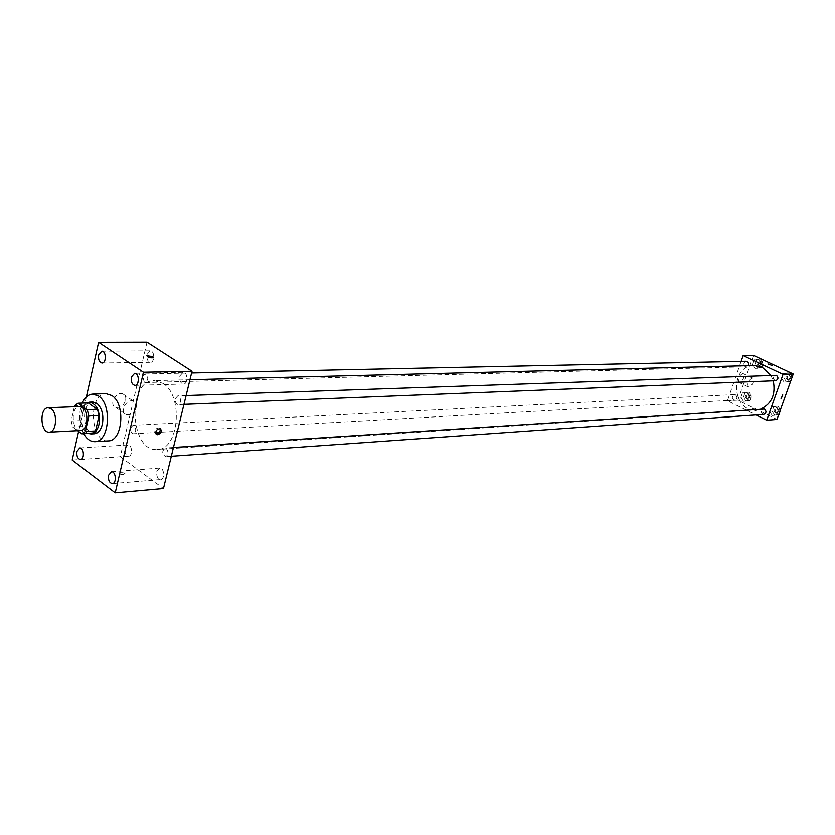 <?xml version="1.0" encoding="UTF-8"?>
<svg xmlns="http://www.w3.org/2000/svg" width="835" height="835" viewBox="0 0 835 835"><rect width="100%" height="100%" fill="white"/><g stroke="black" fill="none" stroke-linecap="round" stroke-linejoin="round"><path stroke-width="0.63" stroke-dasharray="4.17 3.13" d="M80.588 430.516C71.591 431.538 70.443 406.342 79.492 406.541M74.367 406.739L71.184 421.038L72.739 427.04L77.655 430.662M88.239 402.898L84.794 405.288L81.371 420.569L82.915 426.528L92.1 433.261M86.882 402.95C78.302 407.01 79.44 430.349 88.364 433.459M94.376 433.762C82.341 435.139 80.818 401.781 92.925 402.052M81.371 420.569L71.184 421.038M84.794 405.288L74.607 405.674M82.915 426.528L72.739 427.04M83.657 433.72C78.855 423.721 78.375 413.523 82.237 403.128M108.226 440.901C90.096 442.988 87.821 393.254 106.066 393.682M86.349 397.001L78.626 431.392M125.052 448.28L127.891 444.961C132.222 444.408 132.942 456.181 128.59 456.202C125.73 455.524 124.551 452.873 125.052 448.28M147.023 354.447L150.227 350.857C154.726 350.543 154.934 362.547 150.425 362.327C147.618 361.576 146.49 358.956 147.023 354.447M179.869 375.938L183.147 372.327C187.854 371.94 188.188 384.194 183.481 384.037C180.506 383.286 179.306 380.583 179.869 375.938M156.823 471.368L159.735 468.038C164.234 467.402 165.121 479.426 160.581 479.52C157.565 478.831 156.312 476.117 156.823 471.368M147.023 342.193L120.25 456.735L72.196 460.043M125.636 400.382C126.221 397.189 125.313 395.028 122.891 393.911C116.044 390.916 108.456 404.944 115.668 407.282C120.303 408.054 123.622 405.747 125.636 400.382M136.136 407.668C136.742 404.464 135.834 402.303 133.412 401.186C126.565 398.201 118.935 412.333 126.137 414.651C130.771 415.402 134.101 413.075 136.136 407.668M159.955 428.512L159.036 427.781C154.861 428.647 153.776 430.662 155.769 433.814L155.999 433.887M120.25 456.735L163.472 488.485M119.812 474.092L125.793 474.875C125.093 472.902 122.975 472.234 119.426 472.881L119.812 474.092L125.793 474.864C125.093 472.902 122.975 472.234 119.426 472.881L119.812 474.092M130.771 427.802L132.963 425.276L134.091 425.631C136.429 429.138 136.199 431.841 133.402 433.741C131.272 433.208 130.396 431.236 130.771 427.802M175.402 398.525L177.792 395.863L178.93 396.207C181.425 399.84 181.164 402.637 178.137 404.599C175.903 404.046 174.995 402.021 175.402 398.525M166.29 448.405C168.722 451.975 168.493 454.731 165.622 456.672C162 454.021 161.813 451.14 165.069 448.03L166.29 448.405M142.775 376.627L145.102 373.986C148.536 376.762 148.62 379.612 145.342 382.545L144.288 382.221L142.775 376.627M162.804 383.307C183.742 395.331 179.097 450.002 157.356 449.491C129.895 452.716 126.565 379.946 154.214 380.645L162.804 383.307M770.83 375.291L773.241 380.823M760.852 408.993L756.406 409.901C731.376 412.511 729.216 365.219 754.381 365.532M746.177 361.284C743.474 362.526 743.192 364.3 745.342 366.607L748.16 365.688M763.785 414.379C760.549 412.74 760.414 410.893 763.388 408.826M775.652 380.729C772.438 378.986 772.375 377.117 775.454 375.134M735.489 394.819C737.597 397.063 737.357 398.827 734.769 400.09C731.648 398.431 731.543 396.594 734.466 394.611L735.489 394.819M741.125 361.388L727.442 400.758L756.061 414.932M740.854 397.387L743.442 401.291L747.607 400.706L749.193 396.197L746.594 392.293L742.43 392.899L740.854 397.387L743.442 401.291L747.607 400.706L749.193 396.197L746.594 392.293L742.43 392.899L740.854 397.387L743.432 397.251L746.01 401.144L750.174 400.56L751.761 396.061L749.162 392.168L744.997 392.763L743.432 397.251M781.435 378.192L784.117 382.148L788.459 381.511L790.119 376.898L787.415 372.932L783.073 373.589L781.435 378.192L784.117 382.148L788.459 381.511L790.119 376.898L787.415 372.932L783.073 373.589L781.435 378.192L783.971 378.098L786.643 382.044M753.514 355.428L737.879 400.163L776.967 419.42M769.567 411.478L772.229 415.454L776.519 414.88L778.147 410.329L775.475 406.353L771.196 406.937L769.567 411.478L772.229 415.454L776.519 414.88L778.147 410.329L775.475 406.353L771.196 406.937L769.567 411.478L772.114 411.3L774.765 415.266L778.648 414.755L776.519 414.88M752.377 364.467L754.986 368.36L759.213 367.703L760.821 363.131L758.19 359.238L753.974 359.916L752.377 364.467L754.986 368.36L759.213 367.703L760.821 363.131L758.19 359.238L753.974 359.916L752.377 364.467L754.944 364.404L757.554 368.287L761.77 367.63L763.378 363.079L760.748 359.186L756.531 359.864L754.944 364.404M737.879 400.163L727.442 400.758M742.701 373.558C738.672 376.126 737.462 379.1 739.09 382.482C743.327 380.53 744.695 377.587 743.171 373.631L742.701 373.558M752.899 409.995L756.051 410.674L752.011 409.171L752.899 409.995M772.051 365.459L767.97 363.976M753.306 408.868L756.447 409.536L752.418 408.044L753.306 408.868M752.21 378.109C748.17 380.697 746.96 383.683 748.557 387.064C752.794 385.092 754.172 382.138 752.669 378.171L752.21 378.109M760.038 361.211C762.167 363.476 761.896 365.229 759.213 366.471C756.124 364.728 756.092 362.901 759.098 361.012L760.038 361.211M757.554 368.287L754.986 368.36M761.77 367.63L759.213 367.703M763.378 363.079L760.821 363.131M760.748 359.186L758.19 359.238M756.531 359.864L753.974 359.916M761.311 361.179C763.441 363.444 763.169 365.198 760.487 366.44C757.408 364.697 757.366 362.87 760.372 360.981L761.311 361.179M748.463 394.162C750.55 396.374 750.31 398.107 747.742 399.37C744.632 397.721 744.538 395.915 747.45 393.943L748.463 394.162M746.01 401.144L743.442 401.291M750.174 400.56L747.607 400.706M751.761 396.061L749.193 396.197M749.162 392.168L746.594 392.293M744.997 392.763L742.43 392.899M749.746 394.089C751.834 396.312 751.594 398.044 749.026 399.297C745.916 397.648 745.822 395.853 748.724 393.88L749.746 394.089M784.117 382.148L790.578 381.47M792.384 376.439L789.941 372.848L785.61 373.506L783.971 378.098M789.211 374.894C791.392 377.169 791.121 378.954 788.397 380.217C785.203 378.495 785.14 376.648 788.198 374.685L789.211 374.894M790.588 381.428L788.459 381.511M792.248 376.825L790.119 376.898M789.941 372.848L787.415 372.932M785.61 373.506L783.073 373.589M790.463 374.852C792.645 377.128 792.373 378.902 789.659 380.175C786.466 378.443 786.393 376.606 789.461 374.644L790.463 374.852M780.433 409.787L778.011 406.186L773.732 406.77L772.114 411.3M777.291 408.211C779.431 410.434 779.191 412.187 776.592 413.482C773.377 411.853 773.241 410.027 776.195 407.991L777.291 408.211M774.765 415.266L772.229 415.454M780.287 410.183L778.147 410.329M778.011 406.186L775.475 406.353M773.732 406.77L771.196 406.937M778.554 408.127C780.694 410.35 780.454 412.104 777.855 413.388C774.64 411.77 774.504 409.943 777.458 407.908L778.554 408.127M80.473 459.521L128.59 456.202M79.774 447.957L127.891 444.961M102.047 363.027L150.425 362.327M101.828 351.222L150.227 350.857M134.978 385.384L183.481 384.037M134.644 373.318L183.147 372.327M112.328 483.569L160.581 479.52M111.472 471.765L159.735 468.038M115.668 407.282L126.137 414.651M122.891 393.911L133.412 401.186M159.036 427.781L160.184 428.574M189.952 379.748L154.214 380.645M756.406 409.901L157.356 449.491M145.342 382.545L746.292 366.815M145.102 373.986L191.591 373.005M173.461 447.476L165.069 448.03M171.311 456.265L165.622 456.672M186.101 395.571L177.792 395.863M183.961 404.37L178.137 404.599M734.466 394.611L132.963 425.276M734.769 400.09L133.402 433.741M752.418 408.044L752.011 409.171M756.447 409.536L756.051 410.674M752.669 378.171L743.171 373.631M748.557 387.064L739.09 382.482M760.372 360.981L759.098 361.012M760.487 366.44L759.213 366.471M748.724 393.88L747.45 393.943M749.026 399.297L747.742 399.37M789.461 374.644L788.198 374.685M789.659 380.175L788.397 380.217M777.458 407.908L776.195 407.991M777.855 413.388L776.592 413.482"/><path stroke-width="1.25" d="M51.123 408.753C57.991 413.148 56.467 432.415 49.286 432.154C40.341 433.177 39.172 407.553 48.179 407.762L51.123 408.753M48.179 407.762L79.492 406.541L82.446 407.511C89.345 411.832 87.79 430.766 80.588 430.516L49.286 432.154M78.041 403.274L88.239 402.898L97.497 409.515L87.289 409.933L78.041 403.274L74.607 405.674L74.367 406.739M77.655 430.662L81.913 433.814L85.379 431.476L88.875 415.987L87.289 409.933M85.379 431.476L95.576 430.933L99.083 415.527L88.875 415.987M97.497 409.515L99.083 415.527M95.576 430.933L92.1 433.261L81.913 433.814M88.364 433.459L91.005 433.95C94.804 433.48 97.465 430.307 98.989 424.441C100.377 411.645 97.236 404.223 89.554 402.167L86.882 402.95M89.554 402.167L92.925 402.052L96.85 403.326C102.006 408.023 103.843 415.005 102.361 424.274C100.837 430.129 98.175 433.292 94.376 433.762L91.005 433.95M82.237 403.128C84.846 397.429 88.333 394.433 92.706 394.11L98.509 395.999C112.36 404.443 109.291 442.132 94.877 441.684C90.504 441.778 86.767 439.116 83.657 433.72M92.706 394.11L106.066 393.682L111.88 395.56C125.751 403.931 122.672 441.329 108.226 440.901L94.877 441.684M76.945 451.359L79.774 447.957C84.064 447.403 84.805 459.511 80.473 459.521C77.634 458.812 76.455 456.087 76.945 451.359M98.655 354.917L101.828 351.222C106.306 350.898 106.536 363.256 102.047 363.027C99.25 362.254 98.123 359.551 98.655 354.917M131.377 377.044L134.644 373.318C139.32 372.932 139.675 385.551 134.978 385.384C132.024 384.601 130.824 381.825 131.377 377.044M108.581 475.188L111.472 471.765C115.95 471.128 116.848 483.486 112.328 483.569C109.322 482.86 108.07 480.062 108.581 475.188M78.626 431.392L72.196 460.043L115.22 492.807L143.474 372.253L98.624 342.319L86.349 397.001M115.22 492.807L163.472 488.485L192.019 371.272L147.023 342.193L98.624 342.319M192.019 371.272L143.474 372.253M157.794 434.743C161.437 433.083 162.23 431.027 160.184 428.574C156.009 429.451 154.913 431.465 156.907 434.617L157.794 434.743M155.999 433.887L156.656 433.939C159.569 432.989 160.664 431.173 159.955 428.512M152.941 356.702L153.389 357.745C149.83 358.09 147.659 357.422 146.866 355.72L152.941 356.702M152.93 356.702L153.379 357.756C149.83 358.1 147.659 357.422 146.866 355.72L152.93 356.702M189.952 379.748L754.381 365.532L762.115 367.181L770.83 375.291M773.241 380.823C775.892 394.318 771.77 403.712 760.852 408.993M748.16 365.688C749.037 363.288 748.379 361.826 746.177 361.284L191.591 373.005M173.461 447.476L764.484 409.046C766.634 411.3 766.405 413.085 763.785 414.379L171.311 456.265M186.101 395.571L776.466 375.343C778.658 377.65 778.387 379.445 775.652 380.729L183.961 404.37M756.061 414.932L766.718 420.203L783.063 374.362L743.14 355.595L741.125 361.388M783.063 374.362L793.25 374.017L776.967 419.42L766.718 420.203M782.614 394.997L780.986 398.963L782.812 395.028M793.25 374.017L753.514 355.428L743.14 355.595M767.97 363.976L772.051 365.459M790.578 381.47L792.384 376.439M779.045 414.703L780.433 409.787M156.135 434.075L156.907 434.617"/></g></svg>
